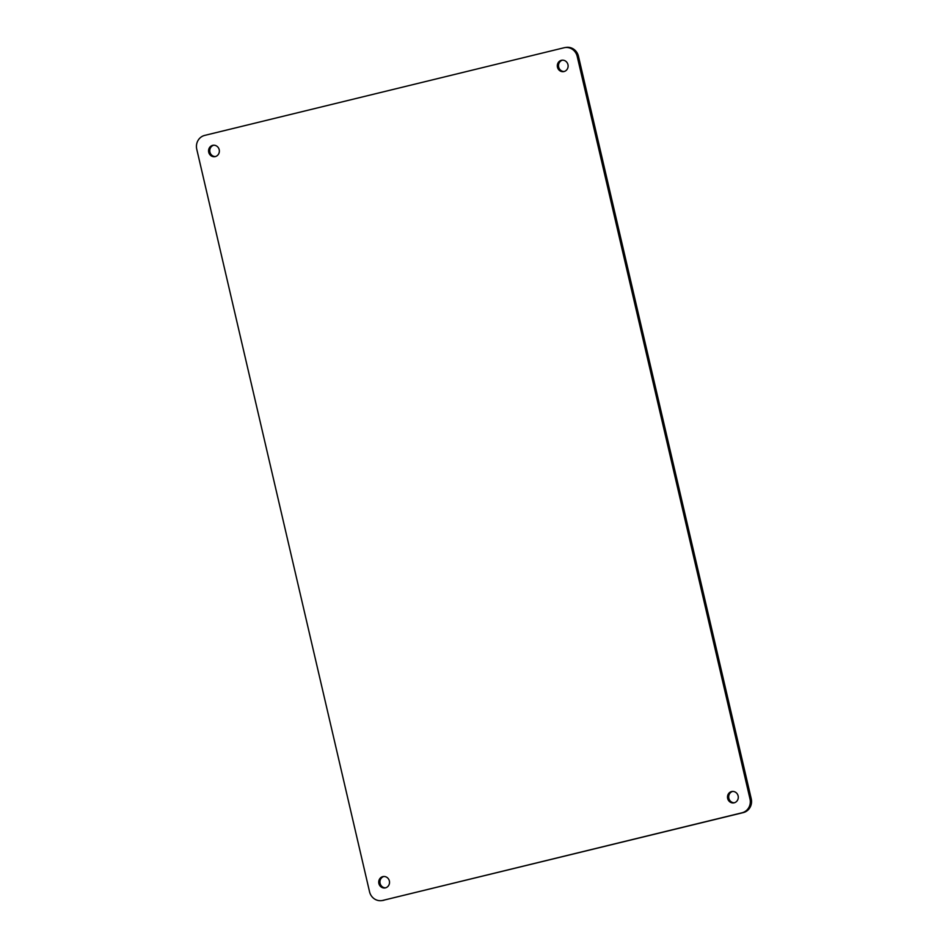 <?xml version="1.0" encoding="UTF-8"?>
<svg xmlns="http://www.w3.org/2000/svg" width="948" height="948" viewBox="0 0 948 948"><rect width="100%" height="100%" fill="white"/><g stroke="black" fill="none" stroke-linecap="round" stroke-linejoin="round"><path stroke-width="1.42" d="M731.536 791.568A5.783 5.439 -98.4 0 0 733.681 802.909A5.783 5.439 -98.4 0 0 738.219 796.403A5.783 5.439 -98.4 0 0 731.536 791.568M561.358 60.305A5.783 5.439 -98.4 0 0 563.515 71.645A5.783 5.439 -98.4 0 0 568.053 65.139A5.783 5.439 -98.4 0 0 561.358 60.305M212.613 145.364A5.783 5.439 -98.4 0 0 214.758 156.704A5.783 5.439 -98.4 0 0 219.296 150.199A5.783 5.439 -98.4 0 0 212.613 145.364M382.779 876.627A5.783 5.439 -98.4 0 0 384.935 887.968A5.783 5.439 -98.4 0 0 389.462 881.462A5.783 5.439 -98.4 0 0 382.779 876.627M382.731 900.422A11.554 10.878 81.6 0 1 381.807 900.6A11.554 10.878 81.6 0 1 369.542 891.748L196.757 149.227A11.554 10.878 81.6 0 1 204.709 135.398L564.024 47.767A11.554 10.878 81.6 0 1 564.961 47.578A11.554 10.878 81.6 0 1 577.214 56.442L749.998 798.951A11.554 10.878 81.6 0 1 742.059 812.78L382.731 900.422L743.291 812.602A11.554 10.878 -98.4 0 0 751.243 798.773L578.458 56.252A11.554 10.878 -98.4 0 0 566.193 47.4L564.961 47.578M732.626 791.426A5.783 5.439 -98.4 0 0 734.297 802.778M562.448 60.162A5.783 5.439 -98.4 0 0 564.131 71.515M213.703 145.222A5.783 5.439 -98.4 0 0 215.374 156.574M383.869 876.485A5.783 5.439 -98.4 0 0 385.552 887.838M381.807 900.6L383.039 900.422A11.554 10.878 -98.4 0 0 383.976 900.233M743.291 812.602L742.059 812.78M751.243 798.773L749.998 798.951M578.458 56.252L577.214 56.442"/></g></svg>
